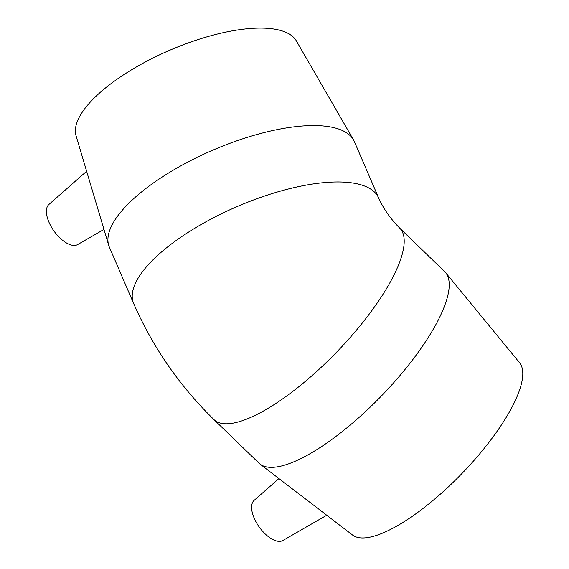 <?xml version="1.0" encoding="UTF-8"?>
<svg xmlns="http://www.w3.org/2000/svg" width="569" height="569" viewBox="0 0 569 569"><rect width="100%" height="100%" fill="white"/><g stroke="black" fill="none" stroke-linecap="round" stroke-linejoin="round"><path stroke-width="0.85" d="M278.917 478.565L254.101 500.407A24.702 11.928 54.4 0 0 265.567 534.291A24.702 11.928 54.4 0 0 282.857 540.507L326.741 515.244M214.044 419.68L259.08 463.244A133.388 41.146 -45.9 0 0 260.189 464.204A133.388 41.146 -45.9 0 0 381.394 395.988A133.388 41.146 -45.9 0 0 445.563 272.594A133.388 41.146 -45.9 0 0 444.567 271.513L399.538 227.949C390.391 218.631 383.442 208.674 378.698 198.076A133.388 48.194 156.7 0 0 237.117 206.575A133.388 48.194 156.7 0 0 133.687 303.604C152.841 347.36 179.626 386.052 214.044 419.68A133.388 41.146 -45.9 0 0 336.357 352.431A133.388 41.146 -45.9 0 0 399.538 227.949M260.189 464.204L352.659 535.116A120.045 37.035 -45.9 0 0 461.751 473.728A120.045 37.035 -45.9 0 0 519.497 362.666L445.563 272.594M86.63 171.262L48.891 204.47A24.702 11.928 54.4 0 0 54.041 231.142A24.702 11.928 54.4 0 0 77.647 244.578L103.963 229.421M378.698 198.076L354.402 141.667A133.388 48.194 156.7 0 0 353.484 139.839A133.388 48.194 156.7 0 0 212.834 150.159A133.388 48.194 156.7 0 0 108.686 245.26A133.388 48.194 156.7 0 0 109.39 247.188L133.679 303.597M353.484 139.839L296.378 40.94A120.045 43.379 156.7 0 0 169.797 50.228A120.045 43.379 156.7 0 0 76.068 135.82L108.686 245.26"/></g></svg>
